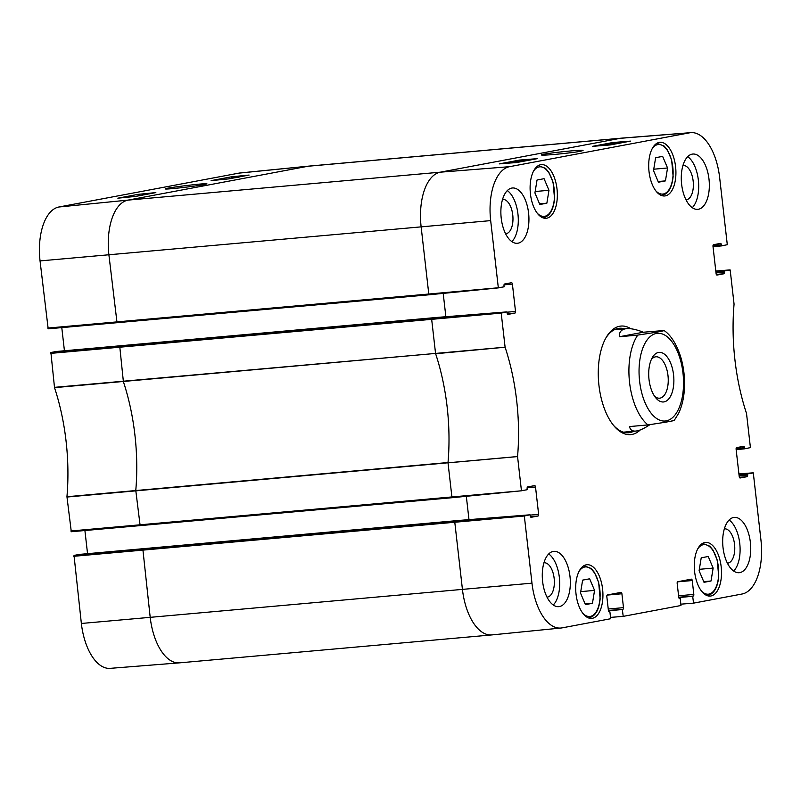 <?xml version="1.0" encoding="UTF-8"?>
<svg xmlns="http://www.w3.org/2000/svg" width="801" height="801" viewBox="0 0 801 801"><rect width="100%" height="100%" fill="white"/><g stroke="black" fill="none" stroke-linecap="round" stroke-linejoin="round"><path stroke-width="1.2" d="M592.45 603.303L585.421 604.625L580.515 593.04L582.627 580.124L589.656 578.803L594.562 590.397L592.45 603.303L585.141 603.954M594.562 590.397L580.745 591.629M711.028 580.995L704.009 582.317L699.103 570.723L701.215 557.816L708.234 556.495L713.14 568.079L711.028 580.995L703.719 581.646M713.14 568.079L699.333 569.321M546.863 203.194L539.834 204.515L534.928 192.931L537.04 180.015L544.069 178.693L548.975 190.288L546.863 203.194L539.554 203.844M548.975 190.288L535.158 191.519M665.441 180.886L658.422 182.207L653.516 170.613L655.629 157.707L662.647 156.385L667.553 167.98L665.441 180.886L658.132 181.537M667.553 167.98L653.746 169.211M651.313 359.569A20.786 10.383 -95.1 0 1 655.889 356.795A20.786 10.383 -95.1 0 1 668.044 376.059A20.786 10.383 -95.1 0 1 660.094 398.117A20.786 10.383 -95.1 0 1 659.593 398.187A20.786 10.383 -95.1 0 1 654.597 396.275M664.109 401.882A24.891 12.446 84.9 0 0 672.289 368.049A24.891 12.446 84.9 0 0 652.334 357.556A24.891 12.446 84.9 0 0 655.949 398.067A24.891 12.446 84.9 0 0 664.109 401.882M649.821 424.73C644.024 428.605 639.338 430.718 635.764 431.068C632.239 431.359 630.167 429.857 629.536 426.573L647.989 424.92L666.322 422.087C669.656 421.406 678.036 420.034 672.059 420.395M661.826 330.573C667.804 330.212 659.423 331.584 656.089 332.275L637.756 335.098L619.303 336.75L643.373 332.225L664.019 330.513C668.865 333.616 675.974 341.456 681.03 358.057C683.764 367.699 684.905 377.621 684.465 387.824C683.994 397.586 682.041 406.097 678.617 413.346L674.252 420.375M619.303 336.75C619.083 331.874 621.516 329.171 626.602 328.66C630.828 328.31 636.415 329.501 643.373 332.225M611.443 143.96L610.823 144.01M613.506 143.729L614.147 143.619M616.119 143.569L615.208 143.629M618.652 143.279L619.533 143.139M618.853 143.319L609.731 144.02L620.605 143.049M610.742 144.22L609.731 144.02M606.697 144.911L616.029 143.85M615.428 143.96L606.657 144.581M613.025 144.41L603.473 145.191L613.776 144.27M603.914 145.442L603.013 145.512M519.248 161.562L524.815 160.951L519.248 161.562M524.485 161.071L515.023 161.822L525.887 160.851M520.8 161.762L511.128 162.553L521.551 161.622M511.569 162.863L510.688 162.983M512.3 162.873L515.754 162.673M511.058 162.953L516.575 162.593M523.974 160.681L529.541 160.06L523.974 160.681M529.211 160.18L519.749 160.931L530.612 159.96M519.248 161.271L519.749 160.931M612.775 142.528L630.537 141.116L610.272 144.931L592.51 146.343L612.775 142.528L612.895 143.579M519.539 160.07L537.301 158.658L517.025 162.473L499.263 163.885L519.539 160.07L519.639 160.961M580.304 151.289L582.968 150.558C585.391 148.996 538.963 153.932 541.506 154.963C541.426 155.915 571.323 153.081 580.304 151.289M509.536 166.688L689.541 132.826A49.682 24.831 -95.1 0 1 690.852 132.646A49.682 24.831 -95.1 0 1 719.638 177.532L727.298 244.695L721.571 245.897L721.381 244.766A1.522 0.761 84.9 0 0 720.489 243.394A1.522 0.761 84.9 0 0 720.459 243.394L713.571 244.695A1.522 0.761 84.9 0 0 712.99 246.348L716.104 273.702A1.522 0.761 84.9 0 0 716.985 275.073A1.522 0.761 84.9 0 0 717.025 275.063L723.924 273.772A1.522 0.761 84.9 0 0 724.494 272.12L724.424 270.968L730.182 270.007L734.066 304.15A144.651 72.29 84.9 0 0 746.522 413.466L750.417 447.609L744.69 448.81L744.499 447.679A1.522 0.761 84.9 0 0 743.608 446.297A1.522 0.761 84.9 0 0 743.578 446.307L736.69 447.599A1.522 0.761 84.9 0 0 736.109 449.251L739.223 476.605A1.522 0.761 84.9 0 0 740.104 477.987L747.043 476.685A1.522 0.761 84.9 0 0 747.613 475.033L747.543 473.882L753.3 472.92L760.95 540.084A49.682 24.831 -95.1 0 1 742.086 594.002L693.536 603.143L692.695 596.294L693.245 596.064A1.522 0.761 84.9 0 0 693.826 594.412L692.244 580.535A1.522 0.761 84.9 0 0 691.353 579.153A1.522 0.761 84.9 0 0 691.323 579.163L677.736 581.716A1.522 0.761 84.9 0 0 677.165 583.368L678.747 597.246A1.522 0.761 84.9 0 0 679.628 598.627A1.522 0.761 84.9 0 0 679.669 598.617L680.249 598.637L680.97 605.506L623.198 616.37L622.357 609.531L622.908 609.301A1.522 0.761 84.9 0 0 623.488 607.649L621.906 593.761A1.522 0.761 84.9 0 0 621.015 592.39A1.522 0.761 84.9 0 0 620.985 592.39L607.398 594.953A1.522 0.761 84.9 0 0 606.828 596.605L608.41 610.482A1.522 0.761 84.9 0 0 609.291 611.854L609.911 611.864L610.632 618.742L562.082 627.874A49.682 24.831 -95.1 0 1 561.01 628.024A49.682 24.831 -95.1 0 1 531.974 583.158L524.325 515.994L530.052 514.793L530.242 515.924A1.522 0.761 84.9 0 0 531.123 517.306A1.522 0.761 84.9 0 0 531.163 517.296L538.052 516.004A1.522 0.761 84.9 0 0 538.632 514.352L535.519 486.998A1.522 0.761 84.9 0 0 534.627 485.616A1.522 0.761 84.9 0 0 534.587 485.626L527.699 486.918A1.522 0.761 84.9 0 0 527.118 488.57L527.188 489.731L521.441 490.683L517.556 456.54A144.651 72.29 84.9 0 0 505.101 347.223L501.206 313.091L506.933 311.889L507.123 313.021A1.522 0.761 84.9 0 0 508.004 314.392A1.522 0.761 84.9 0 0 508.044 314.382L514.933 313.091A1.522 0.761 84.9 0 0 515.514 311.439L512.4 284.085A1.522 0.761 84.9 0 0 511.509 282.713L504.58 284.015A1.522 0.761 84.9 0 0 503.999 285.667L504.069 286.818L498.322 287.769L490.673 220.615A49.682 24.831 -95.1 0 1 509.536 166.688L440.27 172.185L620.264 138.313L689.541 132.826M733.676 571.053A27.765 13.877 84.9 0 0 739.884 544.77A27.765 13.877 84.9 0 0 729.11 520.019M727.408 563.183A17.221 8.611 84.9 0 0 727.598 563.163A17.221 8.611 84.9 0 0 734.637 545.241A17.221 8.611 84.9 0 0 724.535 528.85A17.221 8.611 84.9 0 0 724.344 528.88M739.854 572.615A27.765 13.877 -95.1 0 1 739.183 572.705A27.765 13.877 -95.1 0 1 722.892 546.292A27.765 13.877 -95.1 0 1 734.237 517.406A27.765 13.877 -95.1 0 1 750.467 543.148A27.765 13.877 -95.1 0 1 739.854 572.615M553.271 604.995A27.765 13.877 84.9 0 0 559.478 578.712A27.765 13.877 84.9 0 0 548.705 553.962M547.003 597.115A17.221 8.611 84.9 0 0 547.193 597.105A17.221 8.611 84.9 0 0 554.232 579.183A17.221 8.611 84.9 0 0 544.129 562.793A17.221 8.611 84.9 0 0 543.929 562.813M559.448 606.557A27.765 13.877 -95.1 0 1 558.778 606.647A27.765 13.877 -95.1 0 1 542.487 580.234A27.765 13.877 -95.1 0 1 553.831 551.348A27.765 13.877 -95.1 0 1 570.062 577.09A27.765 13.877 -95.1 0 1 559.448 606.557M511.869 241.632A27.765 13.877 84.9 0 0 518.077 215.349A27.765 13.877 84.9 0 0 507.303 190.598M505.601 233.752A17.221 8.611 84.9 0 0 505.801 233.742A17.221 8.611 84.9 0 0 512.84 215.819A17.221 8.611 84.9 0 0 502.728 199.429A17.221 8.611 84.9 0 0 502.537 199.459M518.047 243.194A27.765 13.877 -95.1 0 1 517.376 243.284A27.765 13.877 -95.1 0 1 501.086 216.871A27.765 13.877 -95.1 0 1 512.43 187.985A27.765 13.877 -95.1 0 1 528.66 213.727A27.765 13.877 -95.1 0 1 518.047 243.194M692.274 207.689A27.765 13.877 84.9 0 0 698.482 181.406A27.765 13.877 84.9 0 0 687.709 156.656M686.006 199.819A17.221 8.611 84.9 0 0 686.207 199.799A17.221 8.611 84.9 0 0 693.245 181.877A17.221 8.611 84.9 0 0 683.133 165.487A17.221 8.611 84.9 0 0 682.943 165.517M698.452 209.251A27.765 13.877 -95.1 0 1 697.791 209.341A27.765 13.877 -95.1 0 1 681.491 182.928A27.765 13.877 -95.1 0 1 692.835 154.042A27.765 13.877 -95.1 0 1 709.065 179.784A27.765 13.877 -95.1 0 1 698.452 209.251M710.938 595.984A26.944 13.467 -95.1 0 1 710.297 596.074A26.944 13.467 -95.1 0 1 694.487 570.442A26.944 13.467 -95.1 0 1 705.491 542.417A26.944 13.467 -95.1 0 1 721.24 567.398A26.944 13.467 -95.1 0 1 710.938 595.984M592.36 618.302A26.944 13.467 -95.1 0 1 591.709 618.392A26.944 13.467 -95.1 0 1 575.899 592.76A26.944 13.467 -95.1 0 1 586.913 564.725A26.944 13.467 -95.1 0 1 602.662 589.706A26.944 13.467 -95.1 0 1 592.36 618.302M546.773 218.192A26.944 13.467 -95.1 0 1 546.122 218.283A26.944 13.467 -95.1 0 1 530.312 192.651A26.944 13.467 -95.1 0 1 541.326 164.616A26.944 13.467 -95.1 0 1 557.075 189.597A26.944 13.467 -95.1 0 1 546.773 218.192M665.351 195.875A26.944 13.467 -95.1 0 1 664.71 195.965A26.944 13.467 -95.1 0 1 648.9 170.333A26.944 13.467 -95.1 0 1 659.904 142.308A26.944 13.467 -95.1 0 1 675.654 167.289A26.944 13.467 -95.1 0 1 665.351 195.875M633.761 431.248A52.435 26.203 -95.1 0 1 629.966 432.56A52.435 26.203 -95.1 0 1 628.705 432.73A52.435 26.203 -95.1 0 1 613.456 425.271M605.676 338.332A52.435 26.203 -95.1 0 1 619.363 328.28A52.435 26.203 -95.1 0 1 624.6 328.841M630.958 328.78A54.498 27.234 84.9 0 0 606.197 337.411A54.498 27.234 84.9 0 0 614.127 426.082A54.498 27.234 84.9 0 0 631.969 434.442A54.498 27.234 84.9 0 0 640.309 429.917M730.111 269.897L715.804 271.028L730.182 270.007M498.392 287.889L429.266 294.768L498.322 287.769L428.785 294.027L421.136 226.863L490.673 220.615M521.511 490.793L452.385 497.681L140.145 525.616L135.78 490.462A143.95 71.94 84.9 0 0 123.384 381.666L119.739 346.372L50.894 352.5L54.518 387.654A144.651 72.29 -95.1 0 1 66.944 496.72L71.299 531.734L140.125 525.616L452.405 497.681L521.511 490.793L451.904 496.94L448.019 462.848L517.556 456.59M623.198 616.37L610.542 617.391M693.536 603.143L680.88 604.164M753.23 472.81L738.923 473.942L753.3 472.92M225.552 179.194L229.446 178.753M231.389 178.393L232.13 178.253M235.384 177.632L236.225 177.482M236.706 177.391L239.068 177.151M235.754 177.642L232.54 177.802L238.678 177.021M136.38 196.265L136.981 196.155M139.304 195.714L140.055 195.574M138.122 194.363L155.845 192.6L135.579 196.415L117.857 198.177L138.122 194.363L138.293 195.744M231.369 176.821L249.091 175.059L228.816 178.873L211.104 180.636L231.369 176.821L231.549 178.303M204.155 184.57L206.838 183.87C209.021 182.548 163.144 188.125 165.316 188.916C164.976 189.727 195.094 186.353 204.155 184.57M47.7 328.08L428.785 294.027L429.266 294.768L117.026 322.703L108.896 254.798A50.383 25.181 -95.1 0 1 128.03 200.11L308.025 166.248A50.383 25.181 -95.1 0 1 309.116 166.087L239.99 172.976A49.682 24.831 84.9 0 0 238.918 173.126L58.914 206.998A49.682 24.831 84.9 0 0 40.05 260.916L48.18 328.821L117.006 322.703M81.362 623.468L150.198 617.341L142.858 549.286L74.012 555.413L81.362 623.468A49.682 24.831 84.9 0 0 110.148 668.354L179.394 662.858A50.383 25.181 -95.1 0 1 150.198 617.341L531.974 583.158M74.012 555.413L79.349 554.412L460.775 520.29L530.052 514.803L460.825 520.29M79.389 554.402L460.795 520.29L455.098 521.361L524.375 515.864M87.549 553.671L84.906 530.522M50.894 352.5L56.23 351.499L437.656 317.376L506.933 311.889L437.676 317.376L56.23 351.499M64.43 350.768L61.787 327.609M579.103 571.273A24.881 12.436 -95.1 0 1 584.72 567.018A24.881 12.436 -95.1 0 1 600.079 596.885A24.881 12.436 -95.1 0 1 582.868 613.326M588.805 617.821L588.355 617.861A26.113 13.056 84.9 0 0 588.805 617.821C595.213 616.51 598.988 610.192 600.139 598.888L598.657 582.387L594.402 572.355L591.138 568.47L584.149 565.796A26.113 13.056 84.9 0 0 583.659 565.856L584.149 565.796M697.681 548.965A24.881 12.436 -95.1 0 1 703.308 544.7A24.881 12.436 -95.1 0 1 718.667 574.577A24.881 12.436 -95.1 0 1 701.446 591.018M706.893 595.533A26.113 13.056 84.9 0 0 707.383 595.513C713.791 594.202 717.576 587.884 718.717 576.57L717.235 560.079L712.98 550.047L709.716 546.162L702.727 543.489A26.113 13.056 84.9 0 0 702.247 543.549M533.516 171.164A24.881 12.436 -95.1 0 1 539.133 166.908A24.881 12.436 -95.1 0 1 554.492 196.776A24.881 12.436 -95.1 0 1 537.281 213.226M542.728 217.742A26.113 13.056 84.9 0 0 543.218 217.712C549.626 216.4 553.401 210.082 554.552 198.778L553.07 182.278L548.815 172.245L545.551 168.36L538.562 165.687A26.113 13.056 84.9 0 0 538.082 165.747M652.094 148.856A24.881 12.436 -95.1 0 1 657.721 144.601A24.881 12.436 -95.1 0 1 673.08 174.468A24.881 12.436 -95.1 0 1 655.859 190.908M661.796 195.404L661.346 195.444A26.113 13.056 84.9 0 0 661.796 195.404C668.204 194.092 671.989 187.774 673.13 176.47L671.649 159.97L667.393 149.937L664.129 146.052L657.14 143.379A26.113 13.056 84.9 0 0 656.66 143.439L657.14 143.379M682.983 373.096A44.005 21.987 84.9 0 0 646.607 340.665A44.005 21.987 84.9 0 0 642.382 395.183A44.005 21.987 84.9 0 0 669.766 419.594A44.005 21.987 84.9 0 0 682.983 373.096M637.756 335.098A51.414 25.692 84.9 0 0 629.566 382.508A51.414 25.692 84.9 0 0 647.989 424.92M736.159 449.661L744.69 448.81L736.159 449.661M736.129 449.461L744.62 448.7M736.129 448.43L744.499 447.679M739.393 477.286L747.043 476.685M739.133 475.794L747.613 475.033M739.013 474.773L747.503 474.012M738.993 474.552L747.543 473.882M678.787 597.546L692.695 596.294M678.747 597.266L692.745 596.164M678.737 597.216L693.245 596.064M678.577 595.784L693.826 594.412M677.496 581.856L692.244 580.535M608.45 610.773L622.357 609.531M608.41 610.502L622.407 609.391M608.4 610.452L622.908 609.301M608.239 609.02L623.488 607.649M607.158 595.093L621.906 593.761M561.01 628.024L491.884 634.913A50.383 25.181 -95.1 0 1 491.764 634.923A50.383 25.181 -95.1 0 1 462.437 589.416L454.788 522.252L524.325 515.994M73.702 556.305L454.788 522.252L455.098 521.361L142.858 549.286M530.402 516.605L538.052 516.004M530.142 515.113L538.632 514.352M527.148 487.749L535.519 486.998M468.985 519.639L466.322 496.29M452.385 497.681L451.904 496.94L70.818 530.993M66.954 497.041L517.556 456.54M66.944 496.72L448.019 462.527A143.95 71.94 84.9 0 0 435.624 353.742L505.101 347.223M54.518 387.654L505.091 347.183M54.458 387.354L435.554 353.431L431.669 319.339L501.206 313.091M50.583 353.391L431.669 319.339L431.979 318.448L501.256 312.951M119.739 346.372L431.979 318.448L437.676 317.376M507.283 313.702L514.933 313.091M507.023 312.2L515.514 311.439M504.029 284.836L512.4 284.085M445.867 316.725L443.203 293.386M40.05 260.916L421.136 226.863A50.383 25.181 -95.1 0 1 440.27 172.185L128.03 200.11L58.914 206.998M238.918 173.126L308.025 166.248L620.264 138.313A50.383 25.181 -95.1 0 1 621.476 138.152A50.383 25.181 -95.1 0 1 621.606 138.142L690.852 132.646M713.04 246.748L721.571 245.897L713.04 246.748M713.01 246.548L721.501 245.787M713.01 245.517L721.381 244.766M716.274 274.383L723.924 273.772M716.014 272.881L724.494 272.12M715.894 271.859L724.384 271.098M715.874 271.639L724.424 270.968M491.764 634.923L179.524 662.848A50.383 25.181 -95.1 0 1 179.394 662.858M48.18 328.821L429.246 294.768M309.116 166.087A50.383 25.181 -95.1 0 1 309.236 166.077L621.476 138.152M623.468 432.17L635.764 431.068M614.317 329.762L626.602 328.66M71.299 531.734L140.145 525.616"/></g></svg>
